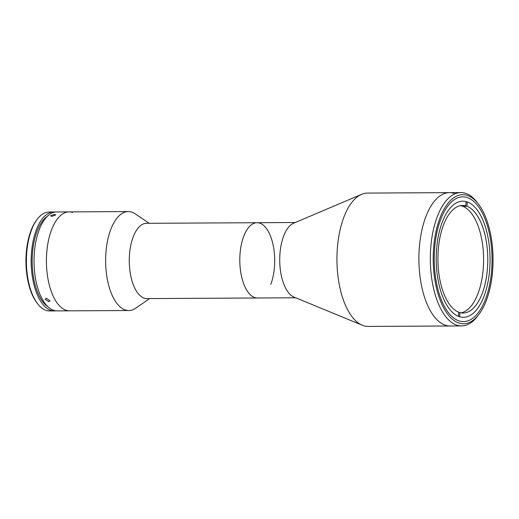 <?xml version="1.0" encoding="UTF-8"?>
<svg xmlns="http://www.w3.org/2000/svg" width="519" height="519" viewBox="0 0 519 519"><rect width="100%" height="100%" fill="white"/><g stroke="black" fill="none" stroke-linecap="round" stroke-linejoin="round"><path stroke-width="0.78" d="M466.951 201.826A58.07 26.923 89.7 0 0 462.825 201.164A58.07 26.923 89.7 0 0 436.271 254.92A58.07 26.923 89.7 0 0 459.321 316.642A58.07 26.923 89.7 0 0 463.454 317.31A58.07 26.923 89.7 0 0 490.001 263.555A58.07 26.923 89.7 0 0 466.951 201.826M459.043 320.898A62.371 28.915 89.7 0 0 463.473 321.611A62.371 28.915 89.7 0 0 491.993 263.873A62.371 28.915 89.7 0 0 467.23 197.577A62.371 28.915 89.7 0 0 462.799 196.863A62.371 28.915 89.7 0 0 434.28 254.602A62.371 28.915 89.7 0 0 459.043 320.898A62.371 28.915 89.7 0 0 463.473 321.611A62.371 28.915 89.7 0 0 491.993 263.873A62.371 28.915 89.7 0 0 467.23 197.577A62.371 28.915 89.7 0 0 462.799 196.863A62.371 28.915 89.7 0 0 434.28 254.602A62.371 28.915 89.7 0 0 459.043 320.898M454.177 193.399A66.672 30.913 89.7 0 0 449.435 192.633L367.491 193.081A66.672 30.913 89.7 0 0 361.613 194.333A66.672 30.913 89.7 0 0 336.941 259.922A66.672 30.913 89.7 0 0 362.32 325.238A66.672 30.913 89.7 0 0 363.475 325.666A66.672 30.913 89.7 0 0 368.211 326.425L461.592 325.919A66.672 30.913 -90.3 0 1 456.856 325.16A66.672 30.913 -90.3 0 1 430.387 254.291A66.672 30.913 -90.3 0 1 460.872 192.575A66.672 30.913 -90.3 0 1 465.608 193.334A66.672 30.913 -90.3 0 1 477.097 202.339L478.492 204.168A64.525 29.914 89.7 0 0 467.372 195.449A64.525 29.914 89.7 0 0 433.521 249.516A64.525 29.914 89.7 0 0 458.9 323.026A64.525 29.914 89.7 0 0 479.089 314.138A64.525 29.914 89.7 0 0 478.492 204.168M445.419 325.225A66.672 30.913 89.7 0 0 450.161 325.984A66.672 30.913 89.7 0 1 445.419 325.225A66.672 30.913 89.7 0 1 418.95 254.355A66.672 30.913 89.7 0 1 449.435 192.633A66.672 30.913 89.7 0 0 418.95 254.355A66.672 30.913 89.7 0 0 445.419 325.225M270.769 284.418A37.64 17.451 89.7 0 0 272.968 244.326A37.64 17.451 89.7 0 0 257.041 222.716A37.64 17.451 89.7 0 0 239.836 257.554A37.64 17.451 89.7 0 0 254.777 297.562A37.64 17.451 89.7 0 0 257.45 297.99L295.694 297.783M361.613 194.333L293.644 223.202A37.64 17.451 89.7 0 0 279.722 260.227A37.64 17.451 89.7 0 0 294.046 297.102L362.32 325.238M459.639 316.746L459.918 312.574A53.768 24.925 89.7 0 0 463.143 313.009A53.768 24.925 89.7 0 0 487.711 263.879A53.768 24.925 89.7 0 0 466.977 206.296L465.069 206.303A53.768 24.925 -90.3 0 0 464.479 206.095A53.768 24.925 -90.3 0 0 463.882 205.913L465.79 205.907A53.768 24.925 89.7 0 0 462.559 205.472A53.768 24.925 89.7 0 0 437.997 254.602A53.768 24.925 89.7 0 0 458.731 312.185L458.459 316.331M461.047 312.827A53.768 24.925 89.7 0 0 483.585 260.999A53.768 24.925 89.7 0 0 462.189 206.108A53.768 24.925 89.7 0 0 460.47 205.673M466.075 201.573L465.79 205.907M458.705 312.581L459.918 312.574M466.977 206.296L467.262 201.936M465.069 206.303L465.095 205.907M479.089 314.138L477.714 315.98A66.672 30.913 -90.3 0 1 461.592 325.919M257.041 222.716L146.514 223.313A37.64 17.451 89.7 0 0 133.201 236.885A37.64 17.451 89.7 0 0 130.996 276.977A37.64 17.451 89.7 0 0 146.922 298.587L257.45 297.99A37.64 17.451 89.7 0 1 241.53 276.38A37.64 17.451 89.7 0 1 243.729 236.288A37.64 17.451 89.7 0 1 257.041 222.716L295.292 222.508M149.213 223.293L135.238 213.854A49.467 22.933 89.7 0 0 128.297 211.577A49.467 22.933 89.7 0 0 110.794 229.424A49.467 22.933 89.7 0 0 107.9 282.109A49.467 22.933 89.7 0 0 128.829 310.518A49.467 22.933 89.7 0 0 135.744 308.169L149.621 298.574M72.595 212.466A49.467 22.933 89.7 0 0 69.079 211.901A49.467 22.933 89.7 0 0 51.576 229.742A49.467 22.933 89.7 0 0 48.689 282.433A49.467 22.933 89.7 0 0 69.617 310.836L128.829 310.518M69.079 211.901L56.694 211.966A49.467 22.933 89.7 0 0 34.072 257.761A49.467 22.933 89.7 0 0 53.71 310.336A49.467 22.933 89.7 0 0 57.226 310.9L69.617 310.836A49.467 22.933 89.7 0 1 66.101 310.271A49.467 22.933 89.7 0 1 46.463 257.69A49.467 22.933 89.7 0 1 69.079 211.901L128.297 211.577M46.6 298.295L50.09 300.942L48.559 301.656L45.043 299.093L46.6 298.295M54.352 214.418L55.831 214.86L52.043 216.378L50.544 215.839L54.352 214.418M55.267 212.07A49.467 22.933 89.7 0 0 53.833 211.986L49.071 212.012A49.467 22.933 89.7 0 0 37.109 219.388A49.467 22.933 89.7 0 0 37.569 303.699A49.467 22.933 89.7 0 0 46.087 310.381A49.467 22.933 89.7 0 0 49.603 310.946L54.372 310.92A49.467 22.933 89.7 0 0 55.799 310.816M53.833 211.986A49.467 22.933 89.7 0 0 31.218 257.774A49.467 22.933 89.7 0 0 50.856 310.356A49.467 22.933 89.7 0 0 54.372 310.92M37.569 303.699L36.868 302.785A48.39 22.434 -90.3 0 1 36.421 220.303L37.109 219.388M47.463 216.222A47.32 21.934 89.7 0 0 32.165 261.57A47.32 21.934 89.7 0 0 47.949 306.748M449.435 192.633L460.872 192.575"/></g></svg>
